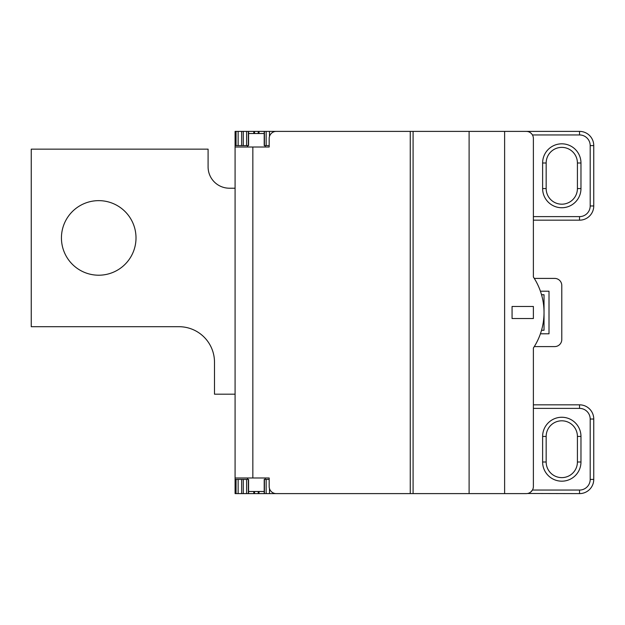 <?xml version="1.0" encoding="UTF-8"?>
<svg xmlns="http://www.w3.org/2000/svg" width="625" height="625" viewBox="0 0 625 625"><rect width="100%" height="100%" fill="white"/><g stroke="black" fill="none" stroke-linecap="round" stroke-linejoin="round"><path stroke-width="0.94" d="M235.086 188.211L229.406 188.211A21.305 21.305 0 0 1 208.094 166.906L208.094 149.148L31.25 149.148L31.25 326.703L178.977 326.703A35.508 35.508 0 0 1 214.492 362.219L214.492 394.18L235.086 394.18M98.719 200.641A37.289 37.289 0 0 0 61.438 237.93A37.289 37.289 0 0 0 98.719 275.211A37.289 37.289 0 0 0 136.008 237.93A37.289 37.289 0 0 0 98.719 200.641M235.086 479.406L235.086 493.609L248.578 493.609L248.578 479.406L235.086 479.406L235.086 477.984L269.18 477.984L269.18 486.508A7.102 7.102 0 0 0 276.281 493.609L269.5 493.609L269.5 488.633M266.164 131.391L264.203 131.391L264.203 145.594L266.164 145.594L266.164 131.391L276.281 131.391A7.102 7.102 0 0 0 269.18 138.492L269.18 147.016L235.086 147.016L235.086 131.391L246.617 131.391L246.617 145.594L248.578 145.594L248.578 131.391L246.617 131.391M269.18 479.406L264.203 479.406L264.203 493.609L269.5 493.609M276.281 493.609L526.281 493.609A7.102 7.102 0 0 0 533.383 486.508L533.383 348.008A64.516 64.516 0 0 0 533.383 276.992L533.383 138.492A7.102 7.102 0 0 0 526.281 131.391L527.562 131.508M533.383 262.43L533.383 276.992L533.383 262.43M541.539 330.258L544.031 330.258L544.031 294.742L541.539 294.742M530.688 492.07L532.43 490.055L579.547 490.055A10.656 10.656 0 0 0 590.195 479.406L593.75 479.406A14.203 14.203 0 0 1 579.547 493.609L527.562 493.492M529.805 492.672L530.656 492.094M248.578 493.609L264.203 493.609M235.086 145.594L246.617 145.594M266.164 145.594L269.18 145.594M533.383 318.539L512.07 318.539L512.07 306.461L533.383 306.461L533.383 318.539M504.617 493.609L504.617 131.391L579.547 131.391A14.203 14.203 0 0 1 593.75 145.594L593.75 205.969A14.203 14.203 0 0 1 579.547 220.172L533.383 220.172M529.805 132.328L530.617 132.867M530.695 132.93L531.414 133.586M532 134.289L532.43 134.945L579.547 134.945A10.656 10.656 0 0 1 590.195 145.594L593.75 145.594M504.617 131.391L276.281 131.391M264.203 131.391L248.578 131.391M235.086 147.016L235.086 477.984M248.578 491.477L264.203 491.477M264.203 133.523L248.578 133.523M534.289 346.594L554.688 346.594A7.102 7.102 0 0 0 561.789 339.492L561.789 285.508A7.102 7.102 0 0 0 554.688 278.406L534.289 278.406M540.414 291.195L549.008 291.195L549.008 333.805L540.414 333.805M546.164 188.562L546.164 163A15.625 15.625 0 0 1 561.789 147.375A15.625 15.625 0 0 1 577.414 163L577.414 188.562A15.625 15.625 0 0 1 561.789 204.188A15.625 15.625 0 0 1 546.164 188.562L542.617 188.562L542.617 163A19.18 19.18 0 0 1 561.789 143.82A19.18 19.18 0 0 1 580.969 163L580.969 188.562A19.18 19.18 0 0 1 561.789 207.742A19.18 19.18 0 0 1 542.617 188.562M533.383 408.383L579.547 408.383L579.547 404.828L533.383 404.828M579.547 408.383A10.656 10.656 0 0 1 590.195 419.031L593.75 419.031A14.203 14.203 0 0 0 579.547 404.828A14.203 14.203 0 0 1 593.75 419.031L593.75 479.406A14.203 14.203 0 0 1 579.547 493.609L579.547 490.055M577.414 462A15.625 15.625 0 0 1 561.789 477.625A15.625 15.625 0 0 1 546.164 462L546.164 436.438A15.625 15.625 0 0 1 561.789 420.812A15.625 15.625 0 0 1 577.414 436.438L577.414 462L580.969 462A19.18 19.18 0 0 1 561.789 481.18A19.18 19.18 0 0 1 542.617 462L542.617 436.438A19.18 19.18 0 0 1 561.789 417.258A19.18 19.18 0 0 1 580.969 436.438L580.969 462M469.109 493.609L469.109 131.391M413.094 493.609L413.094 131.391M410.258 493.609L410.258 131.391M252.844 147.016L252.844 477.984M269.5 131.391L269.5 136.367M264.422 145.594L264.422 131.391M259 131.391L259 133.523M258.227 133.523L258.227 131.391M254.562 133.523L254.562 131.391M253.789 131.391L253.789 133.523M248.367 145.594L248.367 131.391M243.281 145.594L243.281 131.391M241.648 131.391L241.648 145.594M238.141 145.594L238.141 131.391M236.055 145.594L236.055 131.391M533.383 216.617L579.547 216.617L579.547 220.172M579.547 216.617A10.656 10.656 0 0 0 590.195 205.969L590.195 145.594M579.547 134.945L579.547 131.391M590.195 205.969L593.75 205.969M546.164 163L542.617 163M577.414 163L580.969 163M577.414 188.562L580.969 188.562M590.195 479.406L590.195 419.031M546.164 462L542.617 462M546.164 436.438L542.617 436.438M577.414 436.438L580.969 436.438M266.164 493.609L266.164 479.406M264.422 493.609L264.422 479.406M259 491.477L259 493.609M258.227 493.609L258.227 491.477M254.562 491.477L254.562 493.609M253.789 491.477L253.789 493.609M248.367 493.609L248.367 479.406M246.617 493.609L246.617 479.406M243.281 493.609L243.281 479.406M241.648 479.406L241.648 493.609M238.141 479.406L238.141 493.609M236.055 479.406L236.055 493.609M247.516 477.984L247.516 479.406M265.273 477.984L265.273 479.406M247.516 145.594L247.516 147.016M265.273 145.594L265.273 147.016"/></g></svg>
